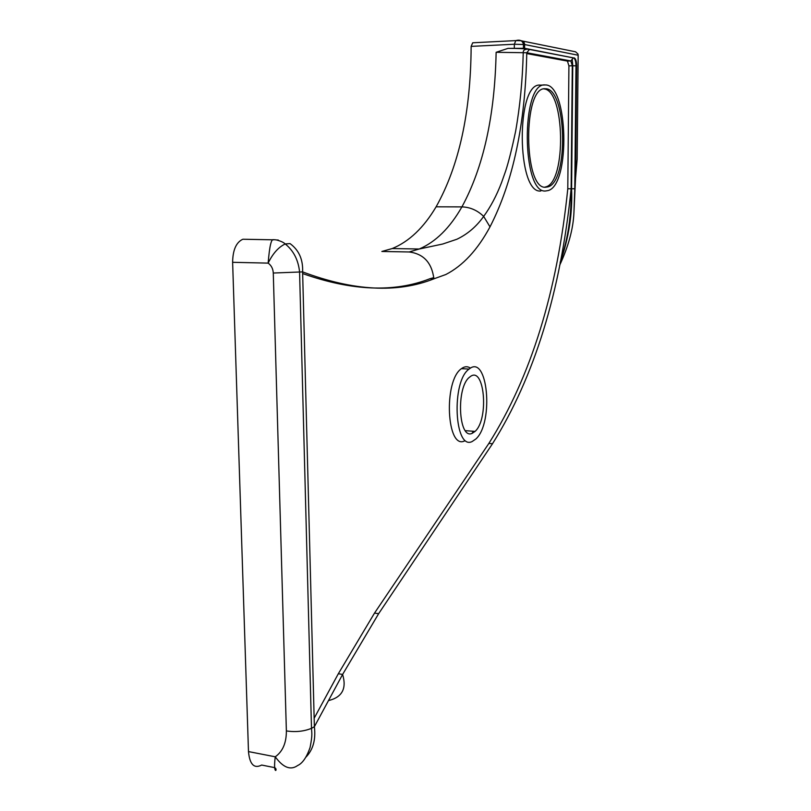 <?xml version="1.0" encoding="UTF-8"?>
<svg xmlns="http://www.w3.org/2000/svg" width="811" height="811" viewBox="0 0 811 811"><rect width="100%" height="100%" fill="white"/><g stroke="black" fill="none" stroke-linecap="round" stroke-linejoin="round"><path stroke-width="1.22" d="M543.968 88.916C564.993 90.031 566.504 181.907 545.915 186.865L544.799 187.148M545.681 190.98L548.185 190.544C570.65 184.766 568.278 83.807 545.276 84.962C520.855 81.384 521.605 194.316 545.681 190.98M540.805 191.001C516.566 194.326 515.766 81.576 540.349 85.135L544.495 84.993M545.712 187.229C523.419 190.119 522.7 85.804 545.286 88.784C566.727 87.365 568.967 181.745 547.993 186.854L545.712 187.229M302.665 273.571C351.923 290.977 394.339 292.69 429.911 278.731L433.834 277.646M559.59 265.44C568.521 246.24 573.306 228.55 573.945 212.37L574.786 188.76L575.982 65.823C575.871 61.301 575.06 58.656 573.539 57.895L529.654 49.43C525.477 48.711 518.27 48.356 508 48.376L496.129 52.299C494.832 115.78 483.427 167.309 461.915 206.886C449.902 227.932 435.669 241.972 419.236 249.007L409.18 251.968C423.626 253.833 431.868 262.784 433.895 278.832L445.837 274.513C462.878 265.755 477.598 249.879 489.996 226.867C513.16 181.776 525.416 123.728 526.765 52.745L570.822 60.947L572.302 65.701L571.137 188.75C560.614 291.96 534.408 376.953 492.52 443.718L378.646 613.684L342.607 674.438L314.374 726.707L302.615 271.888C353.647 291.027 397.4 293.339 433.895 278.832L429.911 278.731M328.475 700.592C342.141 697.298 346.855 688.58 342.607 674.438L338.329 673.738L314.151 718.252M378.646 613.684L374.51 613.106L338.329 673.738M574.796 188.76L567.791 188.76C557.248 291.869 530.931 376.76 488.861 443.424L374.51 613.106M526.755 53.577L567.436 61.089L568.917 65.843L567.791 188.76M472.134 433.348L473.239 431.259M470.461 368.153C467.592 366.136 464.591 366.298 461.469 368.64C443.323 380.602 446.597 450.125 464.622 440.92M472.174 441.519L475.935 438.944C494.112 422.602 487.735 353.19 469.103 369.076C451.119 381.069 454.322 450.764 472.174 441.519M472.195 433.327C458.377 440.221 455.904 386.624 469.751 377.044C484.299 364.2 489.398 418.851 475.074 431.401L472.195 433.327M246.514 239.296L273.642 239.823C271.361 238.292 269.526 246.057 268.147 263.119C272.82 253.498 278.528 247.102 285.249 243.939L290.054 243.614C298.945 250.123 303.132 259.55 302.615 271.888L273.277 273.033L286.374 730.924C295.518 732.292 303.892 731.431 311.495 728.339L314.374 726.707C315.925 739.591 313.107 749.739 305.929 757.139M286.374 730.924C286.415 742.906 282.704 751.533 275.253 756.805C283.1 767.571 290.51 770.511 297.485 765.635L297.586 765.533M248.48 751.584L275.253 756.805C272.628 777.445 278.964 768.889 274.3 767.561L261.669 765.047C254.096 768.94 249.697 764.449 248.48 751.584L232.625 262.308C232.798 250.173 236.102 242.53 242.55 239.367M409.18 251.968L381.859 251.471L392.22 248.551C409.129 241.587 423.758 227.678 436.105 206.815C459.097 165.809 470.775 112.334 471.14 46.389L514.346 44.24L524.626 44.544C524.413 42.192 523.237 40.915 521.088 40.722M571.137 188.75C571.694 214.368 568.065 238.829 560.239 262.125M496.129 52.299L526.765 52.745L529.482 49.451L573.377 57.905L570.822 60.947L567.436 61.089M508.01 48.366L524.595 48.285L573.377 57.905C571.573 60.146 572.292 57.439 572.748 65.772L568.917 65.843M560.066 263.028C568.805 238.049 572.647 213.293 571.593 188.76L572.748 65.772L576.662 65.803C576.55 61.271 575.739 58.625 574.218 57.865M576.662 65.803L575.567 177.954L573.945 212.37M472.701 42.79L471.14 46.389M524.595 48.285L524.626 44.544L578.172 55.229L577.99 54.033L575.557 51.803L522.578 41.057M492.52 443.718L488.861 443.424M273.642 239.823L242.986 239.245M278.224 240.015L276.794 239.995M232.625 262.308L268.147 263.119C271.33 265.43 273.043 268.735 273.277 273.033M529.654 49.43L527.302 49.187C524.504 49.339 523.156 50.394 523.247 52.36C522.578 80.015 520.023 106.353 515.603 131.372C511.923 148.768 508.588 162.018 505.618 171.101L501.573 182.516C496.616 195.522 490.645 206.825 483.67 216.405C477.395 210.323 470.137 207.15 461.915 206.886L436.105 206.815M514.316 48.062L514.346 44.24L515.816 40.601L520.966 40.722M578.172 55.229L577.148 159.199L575.567 177.954M489.996 226.867L483.67 216.405C476.442 226.563 467.511 234.186 456.867 239.255L442.735 244.02L419.236 249.007L392.22 248.551M544.759 88.804L545.286 88.784M545.915 186.865L547.993 186.854M461.469 368.64L469.103 369.076M475.074 431.401L465.382 430.661M274.067 239.691L276.287 239.904C280.606 241.009 283.597 242.367 285.239 243.969C293.592 250.68 298.387 260.098 299.614 272.243M311.495 728.339L299.583 272.253M311.525 728.329C311.586 732.799 312.793 733.833 310.086 747.448C306.629 757.403 302.422 763.465 297.465 765.604M515.573 40.611L472.681 42.79M523.44 48.102L523.47 44.362C522.527 40.672 519.973 39.415 515.816 40.601"/></g></svg>
